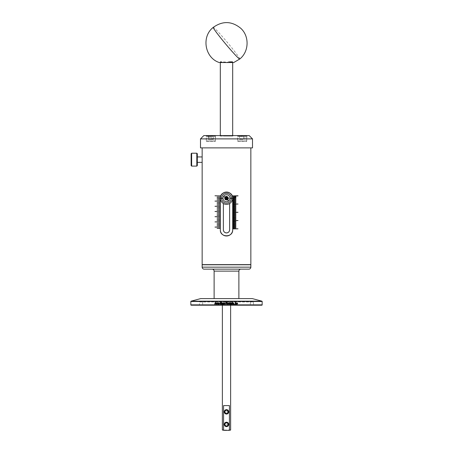 <?xml version="1.0" encoding="UTF-8"?>
<svg xmlns="http://www.w3.org/2000/svg" width="453" height="453" viewBox="0 0 453 453"><rect width="100%" height="100%" fill="white"/><g stroke="black" fill="none" stroke-linecap="round" stroke-linejoin="round"><path stroke-width="0.34" stroke-dasharray="2.27 1.7" d="M248.867 269.144L204.133 269.144M240.86 269.144L212.14 269.144L240.86 269.144M220.311 62.537L220.9 62.406L220.311 61.902L221.392 62.537L220.311 62.537L232.689 62.537L226.698 62.537L231.534 61.863L232.638 62.027L232.1 62.406L232.683 62.531M261.828 305.197L191.172 305.197M216.908 304.869L236.092 304.869L216.908 304.869A0.328 0.328 0 0 0 217.236 304.535A0.663 0.663 0 0 1 217.899 303.878L235.101 303.878L217.899 303.878M236.092 304.869A0.328 0.328 0 0 1 235.764 304.535A0.663 0.663 0 0 0 235.101 303.878M250.849 147.967L202.151 147.967L250.849 147.967M197.31 159.654L197.31 162.367L197.31 159.654M202.151 162.367L202.151 156.948M202.315 264.784L250.685 264.784L202.315 264.784M232.627 198.255A6.127 6.127 0 0 1 223.363 203.516A6.127 6.127 0 0 1 226.5 192.129A6.127 6.127 0 0 1 232.627 198.255M191.636 166.098L191.636 153.216M196.817 166.098L196.817 153.216M223.363 203.516L223.363 229.784M215.52 135.589L215.356 141.364L206.279 141.364L206.279 135.753L215.356 135.753L206.109 135.589L215.52 135.589L206.109 135.589M220.226 136.081L232.774 136.081L220.226 136.081L219.733 135.589L233.267 135.589L219.733 135.589M232.774 136.081L233.267 135.589M246.891 135.589L246.721 141.364L237.644 141.364L237.644 135.753L246.721 135.753L237.48 135.589L246.891 135.589L237.48 135.589M222.984 198.188A3.516 3.516 0 0 0 226.5 201.772A3.516 3.516 0 0 0 230.016 198.188A3.516 3.516 0 0 0 226.5 194.739A3.516 3.516 0 0 0 222.984 198.188L221.613 198.188M231.387 198.188L228.918 198.188A2.424 2.424 0 0 1 228.924 198.255A2.424 2.424 0 0 0 228.918 198.188L230.016 198.188M214.116 298.595L238.884 298.595L214.116 298.595M226.5 136.081L232.689 136.081L226.5 136.081M232.451 61.682L228.357 61.682L232.451 61.682C231.523 62.191 229.609 62.474 226.698 62.537L221.392 62.537L220.311 61.682L228.278 62.237M229.779 61.682L232.638 62.027L231.608 62.537L232.689 61.682M206.806 141.364L214.83 141.364L215.271 140.917L206.358 140.917L215.271 140.917L215.271 136.398L210.815 136.398L215.271 136.398L214.83 135.951L206.806 135.951L206.358 136.398L210.815 136.398L206.358 136.398L206.358 140.917L206.806 141.364L214.83 141.364M238.17 141.364L246.194 141.364L246.642 140.917L237.729 140.917L246.642 140.917L246.642 136.398L242.185 136.398L246.642 136.398L246.194 135.951L238.17 135.951L237.729 136.398L242.185 136.398L237.729 136.398L237.729 140.917L238.17 141.364L246.194 141.364M252.298 298.595L200.702 298.595M208.918 135.951L208.918 139.433L213.408 139.433L213.408 135.951L209.178 136.308L208.137 135.951L213.499 135.951M240.837 135.951L244.863 135.951L240.849 135.951L243.527 135.951L242.179 136.308L240.837 135.951L240.837 139.433L239.501 139.433L239.501 135.951L240.849 135.951L239.507 135.951M223.539 303.317L223.516 302.966L223.737 303.182M224.303 303.131L224.965 303.159L224.529 302.78M226.5 305.197L199.428 305.197L226.5 305.197M226.5 305.033L199.592 305.033L226.5 305.033M199.592 301.964L226.5 301.964L199.592 301.964L199.428 305.197M226.5 301.964L253.408 301.964L226.5 301.964M262.157 304.869L190.843 304.869M230.628 303.878L222.372 303.878L230.628 303.878L230.628 305.197M222.372 303.878L222.372 305.197M224.931 424.404C225.979 426.432 227.021 426.432 228.069 424.404L223.844 424.404C225.617 427.281 227.383 427.281 229.156 424.404C227.383 421.533 225.611 421.533 223.844 424.404M230.3 430.35L222.7 430.35M230.628 430.022L222.372 430.022M224.931 411.862C225.979 413.883 227.021 413.883 228.069 411.862L224.931 411.862M223.844 411.862C225.617 414.733 227.383 414.733 229.156 411.856C227.383 408.985 225.611 408.985 223.844 411.862M250.849 264.62L202.151 264.62M252.417 147.967L200.583 147.967M200.498 147.888L252.502 147.888M238.012 228.929L232.689 228.929M238.012 228.793L232.689 228.793M235.905 228.102L232.689 228.102M235.905 227.972L232.689 227.972M235.905 227.276L232.689 227.276M235.905 227.146L232.689 227.146M235.905 226.449L232.689 226.449M235.905 226.319L232.689 226.319M235.905 225.628L232.689 225.628M235.905 225.492L232.689 225.492M235.905 224.801L232.689 224.801M235.905 224.665L232.689 224.665M235.905 223.975L232.689 223.975M235.905 223.844L232.689 223.844M235.905 223.148L232.689 223.148M235.905 223.018L232.689 223.018M235.905 222.327L232.689 222.327M235.905 222.191L232.689 222.191M235.905 221.5L232.689 221.5M235.905 221.364L232.689 221.364M238.012 220.673L232.689 220.673M238.012 220.543L232.689 220.543M235.905 219.847L232.689 219.847M235.905 219.716L232.689 219.716M235.905 219.02L232.689 219.02M235.905 218.89L232.689 218.89M235.905 218.199L232.689 218.199M235.905 218.063L232.689 218.063M235.905 217.372L232.689 217.372M235.905 217.242L232.689 217.242M235.905 216.545L232.689 216.545M235.905 216.415L232.689 216.415M235.905 215.719L232.689 215.719M235.905 215.588L232.689 215.588M235.905 214.898L232.689 214.898M235.905 214.762L232.689 214.762M235.905 214.071L232.689 214.071M235.905 213.935L232.689 213.935M235.905 213.244L232.689 213.244M235.905 213.114L232.689 213.114M238.012 212.417L232.689 212.417M238.012 212.287L232.689 212.287M235.905 211.591L232.689 211.591M235.905 211.46L232.689 211.46M235.905 210.77L232.689 210.77M235.905 210.634L232.689 210.634M235.905 209.943L232.689 209.943M235.905 209.813L232.689 209.813M235.905 209.116L232.689 209.116M235.905 208.986L232.689 208.986M235.905 208.289L232.689 208.289M235.905 208.159L232.689 208.159M235.905 207.468L232.689 207.468M235.905 207.332L232.689 207.332M235.905 206.642L232.689 206.642M235.905 206.511L232.689 206.511M235.905 205.815L232.689 205.815M235.905 205.685L232.689 205.685M235.905 204.988L232.689 204.988M235.905 204.858L232.689 204.858M238.012 204.167L232.689 204.167M238.012 204.031L232.689 204.031M235.905 203.34L232.689 203.34M235.905 203.204L232.689 203.204M235.905 202.514L232.689 202.514M235.905 202.383L232.689 202.383M235.905 201.687L232.689 201.687M235.905 201.557L232.689 201.557M235.905 200.86L232.689 200.86M235.905 200.73L232.689 200.73M235.905 200.039L232.689 200.039M235.905 199.903L232.689 199.903M235.905 199.212L232.689 199.212M235.905 199.082L232.689 199.082M235.905 198.386L232.689 198.386M235.905 198.255L232.689 198.255L232.689 229.784M217.095 198.38L220.311 198.38M217.095 198.51L220.311 198.51M217.095 199.677L220.311 199.677M217.095 199.807L220.311 199.807M214.988 200.979L220.311 200.979L220.311 198.255M214.982 201.109L220.311 201.109L220.311 229.784M217.095 202.276L220.311 202.276M217.095 202.412L220.311 202.412M217.095 203.578L220.311 203.578M217.095 203.708L220.311 203.708M217.095 204.875L220.311 204.875M217.095 205.011L220.311 205.011M214.988 206.177L220.311 206.177M214.982 206.308L220.311 206.308M217.095 207.48L220.311 207.48M217.095 207.61L220.311 207.61M217.095 208.776L220.311 208.776M217.095 208.907L220.311 208.907M217.095 210.079L220.311 210.079M217.095 210.209L220.311 210.209M214.988 211.375L220.311 211.375M214.982 211.511L220.311 211.511M217.095 212.678L220.311 212.678M217.095 212.808L220.311 212.808M217.095 213.975L220.311 213.975M217.095 214.11L220.311 214.11M217.095 215.277L220.311 215.277M217.095 215.407L220.311 215.407M214.988 216.574L220.311 216.574M214.982 216.71L220.311 216.71M217.095 217.876L220.311 217.876M217.095 218.006L220.311 218.006M217.095 219.178L220.311 219.178M217.095 219.309L220.311 219.309M217.095 220.475L220.311 220.475M217.095 220.605L220.311 220.605M214.988 221.777L220.311 221.777M214.982 221.908L220.311 221.908M217.095 223.074L220.311 223.074M217.095 223.21L220.311 223.21M217.095 224.377L220.311 224.377M217.095 224.507L220.311 224.507M217.095 225.673L220.311 225.673M217.095 225.809L220.311 225.809M214.988 226.976L220.311 226.976M214.982 227.106L220.311 227.106M217.095 228.278L220.311 228.278M217.095 228.408L220.311 228.408M217.095 197.078L220.311 197.078L217.095 197.208M214.988 195.775L220.311 195.775L214.988 195.911M238.012 195.911L232.689 195.775L238.018 195.775M235.905 196.738L232.689 196.738L235.905 196.602M235.905 197.559L232.689 197.559L235.905 197.429M197.31 165.6L197.31 153.714M250.849 264.784L202.151 264.784M200.498 138.89L252.502 138.89M203.799 135.589L249.201 135.589M229.637 229.784L229.637 203.516M191.138 165.6L191.138 153.714M221.613 198.318L222.984 198.318M230.016 198.318L231.387 198.318M206.279 141.364L215.356 141.364M237.644 141.364L246.721 141.364M232.638 62.027L231.534 61.863M220.311 61.902L220.549 61.682C221.477 62.191 223.397 62.474 226.302 62.537L224.722 62.237M220.311 61.931L220.696 62.31M206.806 135.951L214.83 135.951M238.17 135.951L246.194 135.951M230.243 61.721L228.357 61.682M215.005 303.584L214.909 304.127M215.656 303.584L215.056 303.584M215.447 302.31L215.996 304.127M216.761 303.227L216.579 302.966L216.285 303.459L216.574 303.957L216.828 303.629M216.528 302.78L216.987 303.204M216.528 304.15L217.01 303.652M217.763 303.227L217.57 302.966L217.276 303.459L217.565 303.957L217.825 303.629M217.531 302.78L217.984 303.204M218.012 303.652L217.57 304.15M218.98 302.802L219.014 304.127M218.312 302.802L218.55 303.957M218.833 303.929L218.51 304.15M219.745 303.368L219.19 303.368M219.19 303.584L219.739 303.584M221.274 303.204L220.645 303.204M220.645 303.419L221.115 303.419M220.673 303.94L220.09 303.216M220.656 302.496L220.118 303.216M220.645 302.281L221.279 302.825M220.685 304.15L221.274 303.872M221.302 303.204L221.302 303.872M221.557 302.31L221.557 304.127M222.746 303.946L222.327 304.15L221.976 303.776M222.497 302.78L222.978 304.122M222.48 302.966L222.185 303.204M223.069 303.725L223.527 303.957M223.55 303.317L223.958 303.72L223.516 304.15M223.097 303.159L223.51 302.78L223.748 303.182M224.541 304.15L224.982 303.72M224.36 303.238L224.994 303.72M224.122 303.159L224.541 302.78M226.681 302.344L225.832 302.31M225.832 304.127L226.024 303.391L226.404 303.391M227.389 304.127L227.383 302.802M228.312 304.15L227.808 303.465L228.312 302.78M229.394 302.78L228.958 303.465L229.416 304.15L229.892 304.127M229.682 302.966L229.682 302.31M231.053 304.127L230.169 303.618L230.379 302.802M231.058 302.802L230.781 303.85M231.726 303.957L231.987 303.629M231.755 302.78L231.245 303.465L231.726 304.15M232.383 302.802L232.361 302.474M232.644 304.15L232.361 302.995M233.295 304.15L232.819 303.725M233.284 302.78L233.488 303.182M232.876 303.159L233.255 302.78M233.505 303.635L232.842 303.159M233.006 303.703L233.51 303.753M234.156 304.122L233.975 304.478M235.181 304.127L235.181 302.31M235.679 304.127L235.679 302.802M236.341 303.323L236.087 302.966M236.341 304.127L236.296 303.323M235.798 302.995L236.126 302.78M237.14 303.957L237.395 303.629M236.726 303.465L237.146 302.78M237.191 304.15L236.676 303.465M244.863 135.951L243.527 135.951L244.863 135.951L244.863 139.433L243.527 139.433L243.527 135.951L243.521 139.433L240.849 139.433L240.849 135.951M215.6 303.368L215.118 303.368L215.356 302.496M222.389 303.957L222.163 303.765L222.746 303.465M226.415 302.519L226.772 302.847L226.024 303.182L226.024 302.519L226.415 302.519M226.772 302.847L226.415 303.182M228.306 302.966L228.629 303.465L228.318 303.957M229.416 302.966L229.716 303.487L229.433 303.957M211.506 139.433L211.506 135.951M213.408 139.433L212.712 139.433L212.712 135.951M212.712 139.433L210.124 139.433L210.124 135.951M208.227 135.951L208.227 139.433L208.918 139.433M240.849 139.433L239.501 139.433M240.837 139.433L244.863 139.433M208.227 139.433L210.124 139.433M229.433 405.588L223.567 405.588M250.849 267.162L202.151 267.162M238.884 271.126L214.116 271.126M239.75 59.026A20.634 1.149 50.1 0 0 232.87 49.184A20.634 1.149 50.1 0 0 218.606 32.412A20.634 1.149 -129.9 0 0 213.25 27.384M261.913 301.171L191.087 301.171M262.157 301.488L190.843 301.488M235.764 304.535L217.236 304.535L235.764 304.535M232.689 136.081L232.689 135.589M250.339 301.964L250.339 305.197M216.2 305.197L216.2 304.869M220.311 136.081L220.311 135.589M253.408 301.964L253.572 305.197M202.661 301.964L202.661 305.197M236.8 305.197L236.8 304.869"/><path stroke-width="0.68" d="M250.849 267.162A1.982 1.982 0 0 1 248.867 269.144L204.133 269.144A1.982 1.982 0 0 1 202.151 267.162L202.151 264.784L250.849 264.784L250.849 267.162L202.151 267.162M240.86 269.144A1.982 1.982 0 0 0 238.884 271.126L238.884 298.595M212.14 269.144A1.982 1.982 0 0 1 214.116 271.126L238.884 271.126M227.4 199.869C225.339 200.277 224.495 199.445 224.869 197.378C226.353 194.609 230.147 198.352 227.4 199.869A4.23 0.572 -135.4 0 0 228.119 200.469A4.23 0.572 44.6 0 0 228.771 200.939A3.516 3.516 0 0 1 223.782 196.024A3.516 3.516 0 0 1 230.016 198.255A3.516 3.516 0 0 1 228.771 200.939M233.725 62.537L219.275 62.537L233.725 62.537L239.75 59.026A20.634 1.149 50.1 0 1 234.394 53.998A20.634 1.149 -129.9 0 1 220.13 37.225A20.634 1.149 -129.9 0 1 213.25 27.384C222.655 20.719 231.834 21.025 240.775 28.307C249.592 36.257 249.071 51.687 239.75 59.026M261.913 301.171L252.298 298.595L200.702 298.595L191.087 301.171L261.913 301.171A0.328 0.328 0 0 1 262.157 301.488L262.157 304.869A0.328 0.328 0 0 1 261.828 305.197L191.172 305.197A0.328 0.328 0 0 1 190.843 304.869L262.157 304.869M191.087 301.171A0.328 0.328 0 0 0 190.843 301.488L262.157 301.488M235.905 197.559L232.689 197.559L235.905 197.429M235.905 196.738L232.689 196.738L235.905 196.602M238.018 195.911L232.689 195.911L238.012 195.775M220.311 195.911L214.982 195.775L220.311 195.911M217.095 197.078L220.311 197.078L217.095 197.208M232.689 229.784C233.08 237.763 219.926 237.78 220.311 229.784L220.311 228.408L217.095 228.408L220.311 228.278L220.311 227.106L214.982 227.106L220.311 226.976L220.311 225.809L217.095 225.809L220.311 225.673L220.311 224.507L217.095 224.507L220.311 224.377L220.311 223.21L217.095 223.21L220.311 223.074L220.311 221.908L214.982 221.908L220.311 221.777L220.311 220.605L217.095 220.605L220.311 220.475L220.311 219.309L217.095 219.309L220.311 219.178L220.311 218.006L217.095 218.006L220.311 217.876L220.311 216.71L214.982 216.71L220.311 216.574L220.311 215.407L217.095 215.407L220.311 215.277L220.311 214.11L217.095 214.11L220.311 213.975L220.311 212.808L217.095 212.808L220.311 212.678L220.311 211.511L214.982 211.511L220.311 211.375L220.311 210.209L217.095 210.209L220.311 210.079L220.311 208.907L217.095 208.907L220.311 208.776L220.311 207.61L217.095 207.61L220.311 207.48L220.311 206.308L214.982 206.308L220.311 206.177L220.311 205.011L217.095 205.011L220.311 204.875L220.311 203.708L217.095 203.708L220.311 203.578L220.311 202.412L217.095 202.412L220.311 202.276L220.311 201.109L214.982 201.109L220.311 200.979L220.311 199.807L217.095 199.807L220.311 199.677L220.311 198.51L217.095 198.38L220.311 198.255C219.92 190.277 233.074 190.26 232.689 198.255L235.905 198.255L232.689 198.386L232.689 199.082L235.905 199.082L232.689 199.212L232.689 199.903L235.905 199.903L232.689 200.039L232.689 200.73L235.905 200.73L232.689 200.86L232.689 201.557L235.905 201.557L232.689 201.687L232.689 202.383L235.905 202.383L232.689 202.514L232.689 203.204L235.905 203.204L232.689 203.34L232.689 204.031L238.018 204.031L232.689 204.167L232.689 204.858L235.905 204.858L232.689 204.988L232.689 205.685L235.905 205.685L232.689 205.815L232.689 206.511L235.905 206.511L232.689 206.642L232.689 207.332L235.905 207.332L232.689 207.468L232.689 208.159L235.905 208.159L232.689 208.289L232.689 208.986L235.905 208.986L232.689 209.116L232.689 209.813L235.905 209.813L232.689 209.943L232.689 210.634L235.905 210.634L232.689 210.77L232.689 211.46L235.905 211.46L232.689 211.591L232.689 212.287L238.018 212.287L232.689 212.417L232.689 213.114L235.905 213.114L232.689 213.244L232.689 213.935L235.905 213.935L232.689 214.071L232.689 214.762L235.905 214.762L232.689 214.898L232.689 215.588L235.905 215.588L232.689 215.719L232.689 216.415L235.905 216.415L232.689 216.545L232.689 217.242L235.905 217.242L232.689 217.372L232.689 218.063L235.905 218.063L232.689 218.199L232.689 218.89L235.905 218.89L232.689 219.02L232.689 219.716L235.905 219.716L232.689 219.847L232.689 220.543L238.018 220.543L232.689 220.673L232.689 221.364L235.905 221.364L232.689 221.5L232.689 222.191L235.905 222.191L232.689 222.327L232.689 223.018L235.905 223.018L232.689 223.148L232.689 223.844L235.905 223.844L232.689 223.975L232.689 224.665L235.905 224.665L232.689 224.801L232.689 225.492L235.905 225.492L232.689 225.628L232.689 226.319L235.905 226.319L232.689 226.449L232.689 227.146L235.905 227.146L232.689 227.276L232.689 227.972L235.905 227.972L232.689 228.102L232.689 228.793L238.018 228.793L232.689 228.929L232.689 229.784A6.189 6.189 0 0 1 226.5 235.979A6.189 6.189 0 0 1 220.311 229.784M202.151 147.967L202.151 264.62L250.849 264.62L250.849 147.967M200.498 147.888L252.502 147.888L200.498 147.888L200.498 138.89L252.502 138.89L252.502 147.888M197.31 153.714L197.31 165.6L196.817 166.098L196.817 153.216L197.31 153.714M252.502 138.89L249.201 135.589L203.799 135.589L200.498 138.89M232.627 198.255L232.627 198.318A6.127 6.127 0 0 1 226.5 204.377A6.127 6.127 0 0 1 220.373 198.318L220.373 198.188A6.127 6.127 0 0 1 226.5 192.129A6.127 6.127 0 0 1 232.627 198.188L232.627 198.255M191.636 166.098L191.138 165.6L191.138 153.714L191.636 153.216L191.636 166.098L196.817 166.098M223.363 229.784C223.544 231.693 224.592 232.734 226.5 232.921A3.137 3.137 0 0 1 223.363 229.784L223.363 203.516M222.984 198.188L221.613 198.188A4.887 4.887 0 0 1 226.5 193.369A4.887 4.887 0 0 1 231.387 198.188L232.627 198.188L231.387 198.318A4.887 4.887 0 0 1 226.5 203.142A4.887 4.887 0 0 1 221.613 198.318L220.401 198.188M214.116 298.595L214.116 271.126M232.689 62.537L232.689 135.589M227.038 199.32A1.189 1.189 0 0 1 225.311 198.188A1.189 1.189 0 0 1 227.151 197.259A1.189 1.189 0 0 1 227.038 199.32L227.689 198.318L227.151 197.259L225.962 197.191L225.311 198.188L225.849 199.252L227.038 199.32L227.689 198.318L227.151 197.259L225.962 197.191L225.634 197.689L226.557 197.225L227.423 197.791L227.366 198.816L226.5 199.286L225.577 198.72L225.634 197.689L225.311 198.188L225.849 199.252L227.038 199.32M237.191 303.957L237.627 303.652L237.191 304.15L236.726 303.465L237.196 302.78L237.604 303.204L237.196 302.966L237.14 303.957L237.627 303.652M235.86 304.127L235.679 302.802L236.166 302.78L236.523 304.127L236.132 302.966L235.86 304.127M235.362 304.127L235.181 302.31L235.362 304.127M234.105 304.127L234.008 304.478L234.105 304.127M233.295 304.15L232.848 303.725L233.544 303.753L232.87 303.159L233.284 302.78L233.708 303.159L233.091 303.182L233.731 303.72L233.295 304.15M232.757 302.995L232.644 304.15L232.247 302.802L232.57 302.332L232.757 302.995M231.755 302.966L231.426 303.459L231.726 303.957L232.202 303.652L231.749 304.15L231.268 303.465L231.755 302.78L232.179 303.204L231.755 302.966L231.449 303.459L231.726 303.957L232.196 303.652M231.053 304.127L230.186 303.618L230.186 302.802L230.583 303.957L231.058 302.802L231.053 304.127M229.909 304.127L229.428 304.15L228.969 303.465L229.909 302.31L229.909 304.127L229.892 302.31M228.284 302.78L228.816 303.448L228.312 304.15L227.814 303.465L228.318 302.78L228.827 303.448L228.284 304.15M227.389 304.127L227.202 302.802L227.791 302.847L227.389 304.127L227.423 303.17M226.5 302.31L226.964 302.836L226.019 303.391L225.832 304.127L225.832 302.31L226.5 302.31M226.109 197.995L226.5 198.725L226.891 198.51L226.5 197.785L226.109 197.995M222.372 305.197L222.372 430.022L223.567 430.022L223.567 405.588L229.433 405.588L229.433 430.022L230.628 430.022L230.628 305.197M229.433 430.022L228.946 430.35L230.628 430.022M223.567 430.022L224.054 430.35L222.372 430.022M224.931 424.404A1.569 1.569 0 0 1 226.5 422.836A1.569 1.569 0 0 1 228.069 424.404A1.569 1.569 0 0 1 226.5 425.979A1.569 1.569 0 0 1 224.931 424.404M224.931 411.862A1.569 1.569 0 0 1 226.5 410.293A1.569 1.569 0 0 1 228.069 411.862A1.569 1.569 0 0 1 226.5 413.43A1.569 1.569 0 0 1 224.931 411.862M226.5 414.087C225.152 413.951 224.411 413.21 224.269 411.862C224.411 410.514 225.152 409.772 226.5 409.631C227.848 409.772 228.589 410.514 228.731 411.862C228.589 413.21 227.848 413.951 226.5 414.087M226.5 426.635C225.152 426.5 224.411 425.752 224.269 424.404C224.411 423.062 225.152 422.315 226.5 422.179C227.848 422.315 228.589 423.062 228.731 424.404C228.589 425.752 227.848 426.5 226.5 426.635M232.689 198.386L232.689 198.255A6.189 6.189 0 0 0 226.5 192.066A6.189 6.189 0 0 0 220.311 198.255M229.637 203.516L229.637 229.784A3.137 3.137 0 0 1 226.5 232.921C228.403 232.74 229.45 231.693 229.637 229.784M220.401 198.318L222.984 198.318M230.016 198.318L232.599 198.318M232.599 198.188L230.016 198.188M214.858 304.127L215.396 302.31L215.945 304.127L215.605 303.584L215.005 303.584L214.858 304.127M216.523 303.957L216.964 303.652L216.528 304.15L216.058 303.465L216.528 302.78L216.942 303.204L216.528 302.966L216.24 303.459L216.523 303.957L216.828 303.629M217.525 303.957L217.972 303.652L217.525 304.15L217.055 303.465L217.531 302.78L217.95 303.204L217.531 302.966L217.236 303.459L217.525 303.957L217.825 303.629M218.98 304.127L218.131 303.618L218.131 302.802L218.51 303.957L218.98 302.802L218.98 304.127M219.739 303.584L219.19 303.368L219.739 303.584M221.092 303.419L220.645 303.204L221.274 303.204L221.274 303.872L220.645 304.15L219.903 303.227L220.645 302.281L221.251 302.825L220.628 302.496L220.09 303.216L220.651 303.94L221.092 303.419L221.092 303.748M221.721 304.127L221.534 302.31L221.721 304.127M222.774 304.127L221.953 303.776L222.729 303.278L221.976 303.182L222.485 302.78L222.916 303.278L222.774 304.127M223.505 304.15L223.057 303.725L223.759 303.753L223.08 303.159L223.493 302.78L223.924 303.159L223.295 303.182L223.946 303.72L223.505 304.15M224.541 304.15L224.088 303.725L224.552 303.957L224.75 303.635L224.11 303.159L224.529 302.78L224.96 303.159L224.331 303.182L224.982 303.72L224.541 304.15L224.286 303.703M214.722 304.127L215.271 302.31M215.605 303.584L215.809 304.127M216.528 302.78L216.058 303.465M216.574 304.15L216.109 303.465M217.531 302.78L217.055 303.465M217.57 304.15L217.1 303.465M218.708 303.85L218.81 302.802M218.131 303.618L218.165 302.802M218.51 304.15L218.165 303.618M220.651 303.94L221.115 303.748M220.651 302.496L221.092 302.876M220.685 304.15L219.937 303.227L220.673 302.281M221.557 304.127L221.557 302.31M222.485 302.78L221.976 303.182M221.953 303.776L222.695 303.046M222.344 304.15L221.976 303.776M223.516 304.15L223.069 303.725M223.08 303.159L223.51 302.78M223.759 303.753L223.097 303.159M224.75 303.635L224.122 303.159L224.541 302.78M224.552 303.957L224.762 303.635M225.837 304.127L225.837 302.31L226.681 302.344L226.964 302.836L226.494 303.391M226.392 302.31L226.681 302.344M229.416 304.15L229.722 303.946M229.694 302.966L229.411 302.78M230.849 303.929L230.543 304.15M231.036 302.802L231.036 304.127M230.583 303.957L230.379 303.533M230.356 302.802L230.356 303.533M231.755 302.78L231.964 303.227M231.749 304.15L232.174 303.652M232.57 302.995L232.57 303.776M232.542 302.355L232.57 302.802M233.731 303.72L233.261 304.15M233.323 303.317L233.697 303.72M233.255 302.78L233.674 303.159M233.306 303.957L233.006 303.703M234.19 304.122L233.975 304.478M235.322 302.31L235.322 304.127M236.132 302.966L235.82 304.127M236.296 303.323L236.087 302.966M236.126 302.78L236.472 304.127M237.196 302.966L236.851 303.459L237.14 303.957M237.196 302.78L237.553 303.204M237.576 303.652L237.14 304.15M215.6 303.368L215.305 302.496L215.6 303.368L215.118 303.368M222.746 303.465L222.14 303.765L222.729 303.465L222.372 303.957M226.415 302.519L226.772 302.847L226.415 303.182L226.777 302.847L226.019 303.182L226.019 302.519L226.777 302.847L226.415 302.519M228.318 303.957L227.995 303.465L228.318 302.966L228.64 303.465L228.323 303.957L228.001 303.465L228.318 302.966M229.416 302.966L229.728 303.487L229.445 303.957L229.144 303.465L229.416 302.966M215.305 302.496L215.062 303.368L215.549 303.368M229.445 303.957L229.156 303.465L229.433 302.966M224.054 430.35L228.946 430.35M224.869 197.378A4.23 0.572 -135.4 0 1 223.782 196.024M219.275 62.537C204.796 57.871 201.155 36.597 213.25 27.384M197.31 162.367L202.151 162.367M197.31 156.948L202.151 156.948M191.636 153.216L196.817 153.216M220.311 135.589L220.311 62.537M190.843 301.488L190.843 304.869"/></g></svg>
